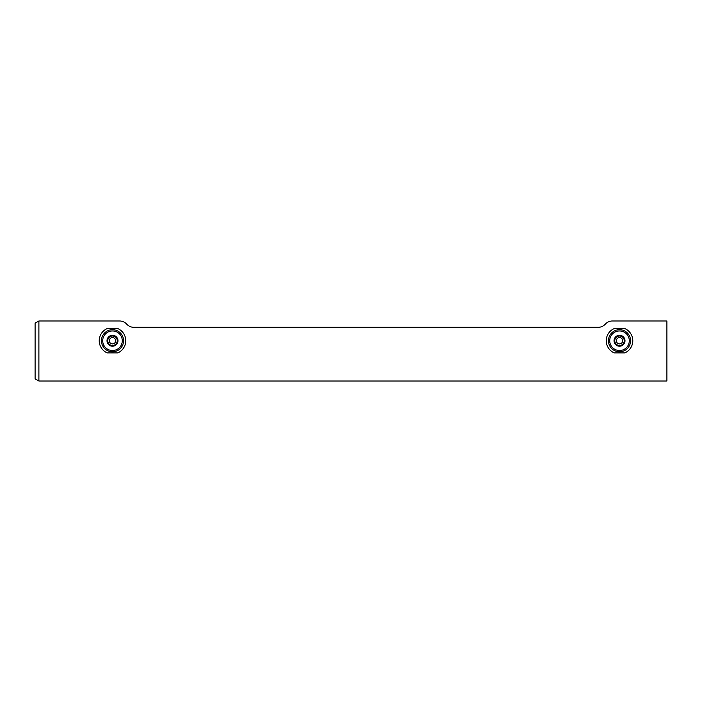 <?xml version="1.0" encoding="UTF-8"?>
<svg xmlns="http://www.w3.org/2000/svg" width="702" height="702" viewBox="0 0 702 702"><rect width="100%" height="100%" fill="white"/><g stroke="black" fill="none" stroke-linecap="round" stroke-linejoin="round"><path stroke-width="1.05" d="M38.891 381.01L666.9 381.01L666.9 320.989L612.381 320.989A9.477 9.477 0 0 0 605.686 323.762L604.913 324.535A9.477 9.477 0 0 1 598.218 327.308L133.792 327.308A9.477 9.477 0 0 1 127.097 324.535L126.325 323.762A9.477 9.477 0 0 0 119.63 320.989L38.891 320.989L38.891 381.01L35.1 378.826L35.1 323.174L38.891 320.989M624.815 352.895A13.268 13.268 0 0 0 624.815 328.571L614.215 328.571A13.268 13.268 0 0 0 614.215 352.895L624.815 352.895M117.796 352.895A13.268 13.268 0 0 0 117.796 328.571L107.195 328.571A13.268 13.268 0 0 0 107.195 352.895L117.796 352.895M112.495 346.209A5.476 5.476 0 0 1 107.757 343.471L112.495 346.209L117.234 343.471A5.476 5.476 0 0 1 112.495 346.209L107.757 343.471A5.476 5.476 0 0 1 107.757 337.995L107.757 343.471L107.757 337.995A5.476 5.476 0 0 1 112.495 335.258L107.757 337.995L112.495 335.258A5.476 5.476 0 0 1 117.234 343.471L117.234 337.995L112.495 335.258L117.234 337.995L117.234 343.471L112.495 346.209M101.439 340.733A11.056 11.056 0 0 1 118.024 331.16A11.056 11.056 0 0 1 118.024 350.307A11.056 11.056 0 0 1 101.439 340.733M110.126 344.84A4.739 4.739 0 0 1 110.126 336.627A4.739 4.739 0 0 1 117.234 340.733A4.739 4.739 0 0 1 110.126 344.84M109.336 340.733A3.159 3.159 0 0 1 114.075 337.995A3.159 3.159 0 0 1 114.075 343.471A3.159 3.159 0 0 1 109.336 340.733M619.515 346.209A5.476 5.476 0 0 1 614.776 343.471L619.515 346.209L624.253 343.471A5.476 5.476 0 0 1 619.515 346.209L614.776 343.471A5.476 5.476 0 0 1 614.776 337.995L614.776 343.471L614.776 337.995A5.476 5.476 0 0 1 619.515 335.258L614.776 337.995L619.515 335.258A5.476 5.476 0 0 1 624.253 343.471L624.253 337.995L619.515 335.258L624.253 337.995L624.253 343.471L619.515 346.209M608.458 340.733A11.056 11.056 0 0 1 625.043 331.16A11.056 11.056 0 0 1 625.043 350.307A11.056 11.056 0 0 1 608.458 340.733M617.146 344.84A4.739 4.739 0 0 1 617.146 336.627A4.739 4.739 0 0 1 624.253 340.733A4.739 4.739 0 0 1 617.146 344.84M616.356 340.733A3.159 3.159 0 0 1 621.094 337.995A3.159 3.159 0 0 1 621.094 343.471A3.159 3.159 0 0 1 616.356 340.733M102.703 340.733A9.793 9.793 0 0 1 117.392 332.257A9.793 9.793 0 0 1 117.392 349.21A9.793 9.793 0 0 1 102.703 340.733M609.722 340.733A9.793 9.793 0 0 1 624.411 332.257A9.793 9.793 0 0 1 624.411 349.21A9.793 9.793 0 0 1 609.722 340.733"/></g></svg>
